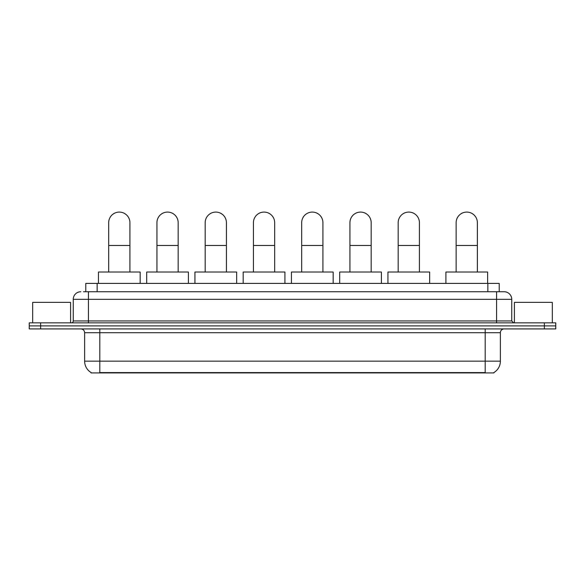 <?xml version="1.0" encoding="UTF-8"?>
<svg xmlns="http://www.w3.org/2000/svg" width="585" height="585" viewBox="0 0 585 585"><rect width="100%" height="100%" fill="white"/><g stroke="black" fill="none" stroke-linecap="round" stroke-linejoin="round"><path stroke-width="0.88" d="M85.776 291.739L85.776 283.396L499.224 283.396L499.224 291.739M493.923 372.543L493.923 372.916L91.077 372.916L91.077 372.543M91.194 372.608A13.279 13.279 0 0 1 84.628 361.157L99.801 361.157L99.801 372.608L485.199 372.608L485.199 361.157L500.372 361.157L500.372 332.711A3.795 3.795 0 0 1 504.16 328.916M84.628 361.157L84.628 332.711C84.408 330.401 83.143 329.143 80.84 328.916M493.806 372.608A13.279 13.279 0 0 0 500.372 361.157M40.628 322.847L555.75 322.847L555.75 325.882L29.25 325.882L29.25 328.916L40.628 328.916L40.628 325.882L29.25 325.882L29.25 322.847L40.628 322.847L40.628 325.882L555.75 325.882L555.75 328.916L40.628 328.916M83.67 291.739L504.16 291.739A7.583 7.583 0 0 1 511.751 299.33L511.751 320.946L513.645 322.847M83.494 291.739L88.423 291.739L88.423 299.33L73.249 299.33L73.249 320.946A1.894 1.894 0 0 1 71.355 322.847M80.84 291.739A7.583 7.583 0 0 0 73.249 299.33M511.751 299.33L496.577 299.33L496.577 291.739L504.16 291.739M70.595 322.847L70.595 302.365L32.665 302.365L32.665 322.847M552.335 322.847L552.335 302.365L514.405 302.365L514.405 322.847M108.678 272.018L108.678 222.702A10.618 10.618 0 0 1 119.303 212.084A10.618 10.618 0 0 1 129.921 222.702A10.618 10.618 0 0 0 119.303 212.084M129.921 272.018L129.921 222.702M140.166 283.396L140.166 272.018L98.441 272.018L98.441 283.396M156.934 272.018L156.934 222.702A10.618 10.618 0 0 1 167.551 212.084A10.618 10.618 0 0 1 178.169 222.702A10.618 10.618 0 0 0 167.551 212.084M178.169 272.018L178.169 222.702M188.414 283.396L188.414 272.018L146.689 272.018L146.689 283.396M205.181 272.018L205.181 222.702A10.618 10.618 0 0 1 215.799 212.084A10.618 10.618 0 0 1 226.424 222.702A10.618 10.618 0 0 0 215.799 212.084M226.424 272.018L226.424 222.702M236.662 283.396L236.662 272.018L194.937 272.018L194.937 283.396M253.429 272.018L253.429 222.702A10.618 10.618 0 0 1 264.054 212.084A10.618 10.618 0 0 1 274.672 222.702A10.618 10.618 0 0 0 264.054 212.084M274.672 272.018L274.672 222.702M284.917 283.396L284.917 272.018L243.184 272.018L243.184 283.396M301.677 272.018L301.677 222.702A10.618 10.618 0 0 1 312.302 212.084A10.618 10.618 0 0 1 322.92 222.702A10.618 10.618 0 0 0 312.302 212.084M322.92 272.018L322.92 222.702M333.165 283.396L333.165 272.018L291.44 272.018L291.44 283.396M349.932 272.018L349.932 222.702A10.618 10.618 0 0 1 360.55 212.084A10.618 10.618 0 0 1 371.175 222.702A10.618 10.618 0 0 0 360.55 212.084M371.175 272.018L371.175 222.702M381.413 283.396L381.413 272.018L339.688 272.018L339.688 283.396M398.18 272.018L398.18 222.702A10.618 10.618 0 0 1 408.798 212.084A10.618 10.618 0 0 1 419.423 222.702A10.618 10.618 0 0 0 408.798 212.084M419.423 272.018L419.423 222.702M429.661 283.396L429.661 272.018L387.935 272.018L387.935 283.396M456.139 272.018L456.139 222.702A10.618 10.618 0 0 1 466.764 212.084A10.618 10.618 0 0 1 477.382 222.702A10.618 10.618 0 0 0 466.764 212.084M477.382 272.018L477.382 222.702M487.627 283.396L487.627 272.018L445.902 272.018L445.902 283.396M483.678 372.916L483.678 372.543M101.322 372.916L101.322 372.543M97.154 291.739L97.154 283.396M487.846 291.739L487.846 283.396M485.199 328.916L485.199 332.711L84.628 332.711M500.372 332.711L485.199 332.711L485.199 361.157L99.801 361.157L99.801 328.916M544.372 328.916L544.372 322.847M88.423 322.847L88.423 320.946L511.751 320.946M73.249 320.946L88.423 320.946L88.423 299.33L496.577 299.33L496.577 322.847M108.678 245.466L129.921 245.466M156.934 245.466L178.169 245.466M205.181 245.466L226.424 245.466M253.429 245.466L274.672 245.466M301.677 245.466L322.92 245.466M349.932 245.466L371.175 245.466M398.18 245.466L419.423 245.466M456.139 245.466L477.382 245.466"/></g></svg>
